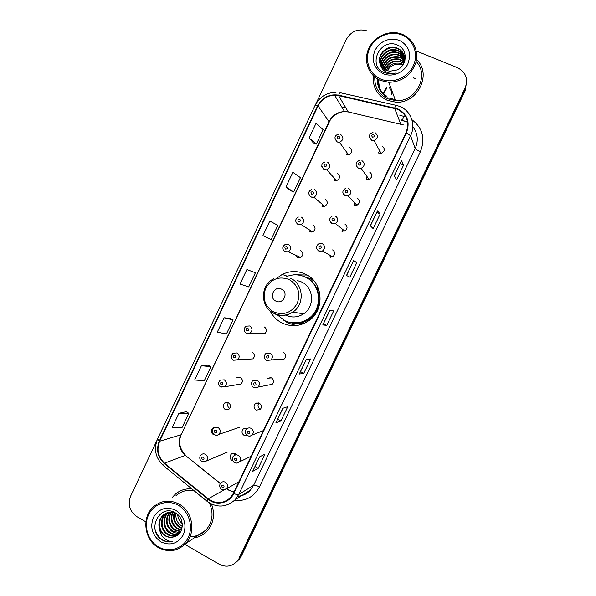 <?xml version="1.0" encoding="UTF-8"?>
<svg xmlns="http://www.w3.org/2000/svg" width="596" height="596" viewBox="0 0 596 596"><rect width="100%" height="100%" fill="white"/><g stroke="black" fill="none" stroke-linecap="round" stroke-linejoin="round"><path stroke-width="0.89" d="M270.197 311.06C272.864 316.342 276.805 320.313 282.02 322.98C291.288 327.197 300.25 326.437 308.884 320.693C325.341 309.793 323.121 281.796 305.308 274.115C297.56 270.621 289.85 270.733 282.176 274.458L276.075 278.764M307.104 275.069L298.544 274.845M256.697 402.956L256.623 403.343M334.721 180.655L334.863 178.726M322.823 206.514L322.667 204.666M311.045 232.261L310.613 230.645M295.512 255.11L297.486 257.532L300.689 257.502C303.52 255.177 303.55 252.875 300.779 250.603M299.356 257.867L298.767 256.615M260.549 333.469L261.175 333.872L264.795 333.648C267.135 331.279 267.015 329.066 264.438 327.01M249.113 359.142L252.86 358.881C255.081 356.512 254.924 354.322 252.399 352.318M220.811 387.095L224.834 386.759L220.565 386.916C218.076 384.979 217.987 382.721 220.289 380.136L224.252 379.831C226.882 381.932 227.076 384.241 224.834 386.759L240.948 384.04C243.056 381.678 242.877 379.51 240.404 377.544L236.664 377.834L239.994 377.365M228.439 402.695L224.632 403.023C222.576 405.369 222.762 407.522 225.206 409.489L229.065 409.124C231.077 406.77 230.868 404.624 228.439 402.695M229.631 408.349C227.53 406.837 227.121 404.945 228.402 402.673M215.067 427.339L212.653 428.122C210.679 430.461 210.895 432.599 213.293 434.536L214.962 434.961M346.738 154.707L347.14 152.859M236.478 454.718L235.271 453.683C233.788 452.975 232.425 453.146 231.181 454.189C229.393 456.543 229.669 458.644 232.023 460.492L232.932 460.842M234.37 455.463L234.697 453.437M247.28 428.487L243.257 428.971C241.387 431.34 241.648 433.456 244.04 435.326L247.228 435.43M246.275 429.373L246.751 428.263M259.372 403.231L255.371 403.671C253.427 406.047 253.665 408.178 256.101 410.085L260.147 409.608C262.046 407.224 261.786 405.101 259.372 403.231M260.027 408.93C257.815 407.314 257.442 405.347 258.91 403.03M252.503 386.506L253.762 387.542L258.008 387.08C256.414 388.07 254.939 388.167 253.568 387.378C251.758 387.139 250.432 381.798 253.076 380.635L257.256 380.218C259.878 382.245 260.124 384.532 258.008 387.08L272.186 384.323C274.175 381.932 273.936 379.786 271.478 377.886L267.544 378.281L271.068 377.708M280.209 359.284L284.247 358.963C286.341 356.564 286.132 354.397 283.621 352.452M354.27 205.307L354.464 202.633M366.331 179.18L366.987 176.52M342.357 231.345L342.052 228.879M330.579 257.248L329.864 255.207M378.527 152.986L379.518 150.535M305.018 276.954L312.542 279.293M311.715 278.883L308.922 278.295M298.484 323.509L301.248 324.209M406.345 121.569L401.808 120.534M334.14 180.454L336.628 180.648C340.204 178.517 340.48 176.118 337.47 173.458M321.885 206.223L324.656 206.35C327.942 204.123 328.128 201.761 325.2 199.258M309.667 231.918L312.676 231.971C315.716 229.676 315.813 227.344 312.967 224.968M346.44 154.595L348.593 154.856C352.482 152.844 352.884 150.423 349.777 147.577M353.957 205.18L356.915 205.255C360.126 202.96 360.252 200.599 357.309 198.155M366.369 179.195L369.013 179.366C372.537 177.161 372.776 174.755 369.736 172.147M341.582 231.084L344.801 231.062C347.736 228.715 347.781 226.383 344.928 224.081M329.253 256.906L332.672 256.794C335.384 254.41 335.362 252.115 332.59 249.918M378.818 153.127L381.075 153.373C384.964 151.317 385.336 148.873 382.192 146.057M293.672 325.088L295.437 325.617M377.797 79.119C377.73 86.532 380.74 92.253 386.819 96.276C380.74 92.253 377.73 86.532 377.797 79.119M378.363 79.432L379.518 88.029M237.26 561.231L239.518 558.996L241.283 556.18L465.275 90.599L466.661 80.87M184.872 544.386L219.186 564.218C226.07 567.608 232.082 566.55 237.208 561.03L240.143 557.178L465.178 89.385L240.143 557.178L238.363 560.009L241.283 556.18M236.098 562.252L238.363 560.009L236.098 562.252M373.357 75.759C372.485 87.12 377.082 95.278 387.162 100.255L395.58 102.132C417.505 104.166 432.458 73.941 416.537 59.57C432.458 73.941 417.505 104.166 395.58 102.132L387.162 100.255C377.082 95.278 372.485 87.12 373.357 75.759M191.882 488.906C185.52 488.355 179.932 490.188 175.112 494.412L172.304 497.459L175.112 494.412C179.932 490.188 185.52 488.355 191.882 488.906M397.562 109.224C406.986 114.417 409.802 122.232 406.01 132.677L233.409 493.272L230.51 497.541C223.53 503.858 216.102 504.29 208.227 498.837L164.541 463.189C158.007 457.005 156.376 449.689 159.668 441.234L318.07 105.946C321.616 99.197 327.122 95.606 334.579 95.166L338.565 95.584L397.562 109.224M397.763 108.807L338.692 95.151C329.409 93.788 322.406 97.327 317.675 105.775L159.303 441.033C155.929 449.697 157.597 457.199 164.295 463.539L207.982 499.187C216.11 506.205 229.393 503.329 233.788 493.481L406.42 132.856C410.309 122.15 407.418 114.134 397.763 108.807M387.169 97.148L386.156 96.485M379.481 87.955L378.214 79.357M259.722 456.812L252.592 471.421L258.217 468.314L265.011 454.137L259.558 456.894L252.592 471.421M255.036 466.586L258.217 468.314M283.003 408.23L275.851 422.892L280.925 420.955L287.764 406.688L282.854 408.275L275.851 422.892M277.714 419.264L280.925 420.955M306.426 359.343L299.252 374.065L303.766 373.305L310.65 358.956L306.299 359.358L299.252 374.065M300.533 371.651L303.766 373.305M394.306 175.701L396.549 179.813L403.596 165.107L401.533 160.622L394.306 175.701M394.373 175.827L401.533 160.622M400.221 163.632L403.596 165.107M370.325 225.757L373.141 228.626L380.151 214.016L377.506 210.775L370.325 225.757M370.407 225.839L377.506 210.775M376.806 212.489L380.151 214.016M346.485 275.501L349.874 277.147L356.84 262.62L353.622 260.608L346.485 275.501M346.589 275.546L353.622 260.608M353.532 261.055L356.84 262.62M329.998 310.158L322.794 324.932L326.757 325.371L333.678 310.933L329.886 310.136L322.794 324.932M323.486 323.755L326.757 325.371M194.37 537.801C199.332 537.026 203.579 534.783 207.117 531.066C213.733 523.221 215.201 514.236 211.52 504.112C215.201 514.236 213.733 523.221 207.117 531.066C203.579 534.783 199.332 537.026 194.37 537.801M238.996 558.184L465.081 88.156C468.426 78.977 465.893 72.161 457.482 67.698L416.343 50.995M366.764 30.873L366.048 30.605C357.503 28.541 350.932 31.469 346.328 39.388L315.925 103.771M156.89 440.548L130.651 496.11C127.581 504.603 129.66 511.45 136.871 516.643L145.893 521.858M208.153 365.177L201.441 365.691L194.668 380.002L204.286 380.74L210.917 366.741L208.101 365.154M186.138 411.694L178.919 413.311L172.192 427.541L182.272 427.243L188.865 413.319L186.094 411.665M268.23 238.221L262.918 235.666L271.113 239.599L277.863 225.348L269.809 221.086L262.918 235.666M290.721 190.698L285.938 186.965L293.649 191.986L300.436 177.653L292.874 172.296L285.938 186.965M309.108 137.974L316.327 144.098L323.151 129.675L316.089 123.216L309.108 137.974L313.354 142.869M230.287 318.398L224.089 317.78L217.279 332.181L226.428 333.969L233.096 319.888L230.242 318.368M246.878 269.578L240.032 284.069L248.703 286.922L255.416 272.752L246.878 269.578L255.416 272.752M271.113 239.599L268.178 238.199M293.649 191.986L290.669 190.66M316.327 144.098L313.302 142.846M224.089 317.78L233.096 319.888M201.441 365.691L210.917 366.741M178.919 413.311L188.865 413.319M389.017 87.068L392.824 93.237M402.814 65.068L400.87 64.442C395.059 63.526 390.514 65.612 387.244 70.693M380.859 79.104C392.377 84.036 407.597 77.949 413.184 66.029C418.943 54.176 413.564 39.559 401.846 34.955C390.209 30.18 375.227 36.431 369.751 48.202C364.111 59.898 369.252 74.344 380.859 79.104M380.501 80.46L388.771 82.3C402.099 81.868 411.121 75.334 415.852 62.699C418.467 49.595 413.997 40.141 402.442 34.322L400.035 33.503C387.78 29.956 373.297 37.28 368.373 49.364C363.299 61.395 368.812 75.647 380.501 80.46M374.765 77.018C374.444 87.172 378.803 94.436 387.84 98.824L395.543 100.575C415.606 102.572 429.992 75.446 416.157 61.515M386.141 70.261C389.255 64.584 394.053 62.282 400.542 63.355L403.246 64.413M384.837 69.568C387.631 62.923 392.645 60.136 399.894 61.209L403.954 63.116M385.143 69.754C388.026 63.34 393.002 60.673 400.058 61.753L401.898 62.379M383.72 68.793C386.074 61.261 391.244 58.006 399.231 59.034L404.468 61.917M383.988 68.994C386.454 61.679 391.594 58.535 399.394 59.578L404.356 62.208M382.759 67.944C384.554 59.593 389.821 55.882 398.56 56.814L400.43 57.454L404.833 60.799M382.99 68.168C384.927 60.01 390.179 56.411 398.731 57.372L400.594 58.013L404.751 61.068M381.932 67.028C381.477 59.339 389.955 52.359 397.875 54.571L399.76 55.212L404.945 59.615M382.125 67.266C381.902 59.66 390.261 52.977 398.046 55.137L399.931 55.778L404.937 59.92M381.216 66.044C379.786 58.088 388.704 49.848 397.182 52.284L399.082 52.932C401.592 54.02 403.529 55.845 404.9 58.401M381.388 66.298C380.203 58.401 389.017 50.481 397.361 52.858L399.253 53.506L404.922 58.706M380.62 65.001C378.147 56.814 387.43 47.33 396.482 49.967L398.396 50.615C401.317 51.904 403.432 54.109 404.744 57.216M380.762 65.269C378.557 57.134 387.75 47.963 396.66 50.548L398.568 51.196C401.384 52.441 403.462 54.541 404.796 57.514M380.501 64.763C381.783 67.363 383.764 69.24 386.454 70.395L389.844 71.252L396.921 69.97C407.537 65.664 407.947 49.438 397.972 45.296C380.941 36.84 366.905 64.83 383.511 72.34L389.084 73.867L395.997 73.017C392.108 73.829 388.585 73.338 385.426 71.535C382.811 69.97 381.172 67.713 380.501 64.763L380.345 64.42C376.195 56.061 385.88 44.707 395.766 47.605L397.696 48.261C402.71 50.809 405.109 54.914 404.893 60.569M380.248 64.182C376.933 55.868 386.454 45.423 395.945 48.202L397.875 48.857C401.123 50.31 403.35 52.806 404.55 56.337M405.034 58.676L405.205 59.056M399.305 40.304C388.86 37.362 380.74 40.699 374.944 50.332C371.211 60.792 374.027 68.607 383.384 73.777C392.131 77.502 403.648 72.876 407.88 63.846C411.635 53.267 408.782 45.423 399.305 40.304M391.87 90.666L391.81 94.347M386.692 88.23L383.668 93.855M413.997 77.949L413.46 77.785M386.767 87.18L383.325 93.52M415.852 78.806L413.609 78.016M386.73 87.5L383.466 93.661M413.959 77.8L413.341 77.622M386.797 86.934L383.25 93.445M378.683 70.835L378.49 70.254M275.866 301.099C283.145 305.048 289.112 292.517 281.543 289.164C274.264 285.26 268.342 297.732 275.866 301.099M285.745 315.165C291.869 317.944 297.821 317.504 303.595 313.846C315.09 306.635 313.824 287.287 301.561 281.968L297.21 280.53M277.229 314.785L284.627 320.603C292.807 324.321 300.727 323.68 308.378 318.674C323.159 309.056 321.281 284.001 305.361 277.118C298.954 274.19 292.502 274.093 285.991 276.82M292.718 322.913C298.536 323.501 303.893 322.108 308.788 318.733C323.539 309.138 321.669 284.136 305.77 277.267L303.476 276.306M300.831 323.635L302.85 323.963M297.218 323.337L302.708 323.561M314.047 280.947L311.015 279.181L306.292 277.527M313.042 279.807L311.157 279.233M296.339 325.535L288.091 323.106L282.951 319.687M293.284 274.927L296.912 274.257L298.514 275.047M317.675 286.654L316.826 286.952C324.887 300.205 316.521 319.65 301.487 322.727L303.133 323.851M294.7 274.845L296.912 274.257M177.683 514.579C177.943 518.282 179.471 521.306 182.272 523.631M158.424 546.867C168.914 553.103 182.935 548.782 188.209 537.532C193.633 526.372 188.895 511.182 178.211 505.237C167.61 499.135 153.798 503.65 148.635 514.758C143.308 525.784 147.845 540.788 158.424 546.867M158.365 547.575C168.355 552.663 177.385 551.397 185.46 543.775C196.322 532.928 192.769 511.249 179.053 504.067C169.808 499.418 161.285 500.32 153.485 506.756C141.423 517 144.105 539.872 158.365 547.575M190.109 536.46C196.308 536.668 201.612 534.515 206.015 530C212.69 521.969 213.808 512.955 209.382 502.957M182.309 526.387L181.489 525.933C177.228 522.93 175.388 518.729 175.969 513.342M181.944 528.503L179.21 527.304C174.285 523.69 172.594 518.796 174.151 512.635M182.056 528.019L179.783 526.961C175.015 523.489 173.28 518.758 174.583 512.769M181.363 530.231L176.9 528.697C171.38 524.495 169.912 519.019 172.482 512.269M181.527 529.829L177.481 528.347C172.102 524.294 170.575 518.952 172.892 512.337M180.64 531.692L174.561 530.112C168.489 525.307 167.282 519.317 170.925 512.15M180.826 531.349L175.149 529.755C169.212 525.106 167.93 519.243 171.305 512.165M179.798 532.936C177.079 533.457 174.539 532.995 172.177 531.543C165.599 526.097 164.69 519.66 169.458 512.24M180.014 532.645L172.773 531.185C166.321 525.903 165.338 519.57 169.815 512.202M178.897 533.964C175.731 535.081 172.684 534.761 169.763 533.003C163.103 529.099 161.792 517.998 167.908 512.627L168.05 512.5M179.12 533.725C176.058 534.679 173.145 534.314 170.367 532.638C163.781 528.764 162.41 517.835 168.4 512.418M178.271 534.545C174.702 536.646 171.045 536.623 167.305 534.485C160.607 530.544 159.281 519.354 165.45 513.946L166.709 512.925M178.323 534.508C174.859 536.266 171.387 536.132 167.923 534.113C161.233 530.179 159.914 519.012 166.068 513.61L167.036 512.806M167.327 512.59L168.221 512.031M163.58 514.944L162.954 515.279C159.162 519.258 158.037 523.884 159.572 529.151L159.706 529.516C160.846 532.258 162.641 534.359 165.092 535.811C168.236 537.547 171.439 537.808 174.695 536.586C171.492 537.719 168.407 537.398 165.435 535.61C158.707 531.639 157.381 520.39 163.58 514.944L165.748 513.35M162.954 515.279C166.999 511.867 171.469 511.286 176.379 513.543L176.535 513.633M174.695 536.586C184.335 533.8 184.775 517.969 175.544 512.97C159.84 503.009 146.437 529.71 161.389 539.477L162.149 539.954C165.569 541.876 169.13 542.42 172.825 541.585C169.42 541.6 166.359 540.348 163.654 537.838C161.412 535.7 160.093 532.928 159.706 529.516M175.82 510.28C166.284 506.138 158.797 508.544 153.366 517.484C149.812 527.49 152.293 535.61 160.808 541.846C170.322 546.1 177.846 543.731 183.374 534.754C186.95 524.629 184.432 516.471 175.82 510.28M194.251 490.843C187.375 489.45 181.296 491.044 176.014 495.626M172.825 541.585C164.354 542.695 158.491 538.806 155.236 529.926M226.607 488.742L228.767 490.18L234.027 491.983M227.031 488.504L228.916 490.106M411.896 119.684C422.668 127.961 425.499 138.644 420.374 151.742L259.446 486.917C256.66 485.487 254.723 484.95 253.62 485.308L415.188 148.508C418.593 140.596 417.803 133.333 412.812 126.702M259.446 486.917C253.948 496.945 245.656 501.415 234.571 500.342M237.752 496.274C242.684 495.872 246.886 493.838 250.335 490.18L253.62 485.308L238.72 494.471L235.234 499.649L250.335 490.18C247.936 492.862 244.986 494.702 241.499 495.716M394.746 107.839C395.528 105.634 396.079 104.814 396.4 105.388L399.633 106.386M407.634 122.269L401.577 119.908M336.07 92.298C326.578 92.522 319.59 96.88 315.098 105.358L317.675 105.775M159.303 441.033L157.575 438.924C153.552 449.19 155.504 458.1 163.423 465.655L163.818 465.975M164.295 463.539L163.423 465.655L207.244 501.452M395.967 105.291L340.651 92.82C340.174 92.209 339.519 92.991 338.692 95.151M207.982 499.187L206.961 501.221C216.862 508.127 226.286 507.606 235.234 499.649M233.788 493.481C236.202 494.524 237.841 494.851 238.72 494.471L410.577 135.724L406.42 132.856M400.058 106.565C410.994 110.901 416.068 124.847 410.577 135.724L415.188 148.508C415.732 149.343 417.461 150.416 420.374 151.742M399.871 115.363L405.861 116.823M465.081 88.156L465.178 89.385M342.201 107.697L345.099 107.459L342.171 107.645M403.775 116.257C402.889 119.23 402.248 120.474 401.86 119.975M159.668 441.234L180.73 434.871C177.645 442.783 179.18 449.622 185.341 455.389L220.259 483.617M164.541 463.189L185.341 455.389L220.386 483.43M208.227 498.837L223.969 489.972M403.462 124.929L348.288 111.959L344.555 111.556C337.574 111.936 332.419 115.274 329.096 121.569L181.288 434.477C178.115 441.904 179.56 448.848 185.609 455.307M394.619 108.271L400.713 124.028M338.565 95.584L348.288 111.959L349.137 112.16M318.07 105.946L329.245 122.061L181.288 434.477M322.876 324.924L329.953 310.151L322.876 324.924M346.544 275.531L353.674 260.653L346.544 275.531M370.377 225.81L377.536 210.857L370.377 225.81M394.351 175.775L401.548 160.756L394.351 175.775M299.348 374.005L306.374 359.351L299.348 374.012M275.97 422.795L282.944 408.245L275.97 422.795M252.734 471.28L259.655 456.841L252.734 471.287M377.864 79.156L379.294 87.508M377.298 78.821C377.141 86.837 380.419 92.924 387.139 97.074M378.289 79.395L379.488 87.955M389.203 98.087L395.178 99.599M273.698 311.961C283.644 315.642 291.474 312.818 297.18 303.506C300.846 293.18 298.164 285.179 289.135 279.517C279.159 275.963 271.374 278.809 265.771 288.077C262.128 298.291 264.773 306.255 273.698 311.961M273.936 313.526C280.411 316.469 286.691 316.007 292.8 312.125C304.943 304.481 303.617 283.979 290.669 278.362M289.038 322.265C293.128 323.553 297.277 323.702 301.487 322.727L290.513 322.6M384.383 149.529L383.876 149.261M375.234 132.766C378.579 135.769 378.184 138.369 374.035 140.581L371.628 140.328L369.304 136.737M373.677 134.629C371.68 134.778 371.278 135.62 372.478 137.154C374.474 137.006 374.877 136.164 373.677 134.629M378.43 152.434L378.4 152.911M360.349 162.589C358.367 162.723 357.965 163.557 359.15 165.107C361.139 164.973 361.541 164.131 360.349 162.589M361.943 160.644C365.184 163.416 364.923 165.986 361.169 168.34L358.352 168.176M348.697 188.418C351.834 191.018 351.692 193.544 348.273 195.995L345.121 195.928L342.834 192.635M347.073 190.444C345.091 190.564 344.697 191.398 345.874 192.955C347.855 192.836 348.25 191.994 347.073 190.444M335.503 216.102C338.535 218.553 338.491 221.041 335.362 223.552L331.935 223.582L329.685 220.483M333.834 218.203C331.868 218.315 331.473 219.149 332.642 220.706C334.617 220.602 335.012 219.768 333.834 218.203M332.672 256.794L322.436 251.02L318.696 250.968C315.783 248.517 315.82 246.118 318.808 243.771L322.347 243.69C325.297 246.029 325.327 248.472 322.436 251.02L318.793 251.147M320.648 245.872C318.689 245.962 318.294 246.796 319.463 248.361C321.415 248.271 321.818 247.437 320.648 245.872M283.502 359.023L283.89 359.209M266.546 360.371L265.086 358.956M284.247 358.963L266.509 360.275C264.572 359.887 263.343 354.776 266.092 353.465L270.189 353.1C272.856 355.164 273.08 357.481 270.845 360.036L266.68 360.446M268.342 355.589C266.427 355.626 266.032 356.445 267.172 358.047C269.094 358.01 269.481 357.19 268.342 355.589M255.379 382.781C253.471 382.811 253.084 383.623 254.209 385.232C256.124 385.21 256.511 384.39 255.379 382.781M269.72 377.924L270.055 377.484M247.422 435.557L247.042 435.289M263.41 430.595L252.078 435.073C250.469 436.235 248.919 436.384 247.415 435.534C243.861 432.741 245.925 429.016 246.722 428.919C248.063 427.794 249.53 427.608 251.117 428.36C253.643 430.297 253.963 432.54 252.078 435.073C250.73 436.235 249.24 436.436 247.623 435.676M249.217 431.072C247.31 431.072 246.923 431.891 248.055 433.515C249.962 433.515 250.35 432.703 249.217 431.072M251.132 456.238L239.234 462.004C237.685 463.204 236.113 463.375 234.511 462.503C232.529 462.243 231.732 456.789 233.788 455.925C235.129 454.763 236.612 454.569 238.229 455.337C240.71 457.259 241.045 459.479 239.234 462.004C237.908 463.189 236.426 463.405 234.794 462.652M236.292 458.13C234.392 458.115 234.005 458.927 235.129 460.566C237.029 460.574 237.417 459.762 236.292 458.13M238.892 481.806L226.428 488.839C224.878 490.098 223.284 490.277 221.652 489.383C220.513 489.569 218.419 485.233 220.907 482.834C222.248 481.635 223.738 481.426 225.385 482.224C227.828 484.123 228.179 486.329 226.428 488.839L222.636 489.8M223.411 485.092C221.526 485.062 221.138 485.874 222.248 487.521C224.141 487.543 224.528 486.731 223.411 485.092M340.703 134.51C344.004 137.527 343.587 140.112 339.437 142.265L337.15 141.997L334.885 138.779M337.872 138.868C339.839 138.719 340.234 137.885 339.064 136.357C337.098 136.506 336.703 137.341 337.872 138.868M327.591 162.142C330.795 164.965 330.497 167.521 326.69 169.808L324.045 169.607L321.81 166.545M324.723 166.567C326.683 166.433 327.077 165.606 325.908 164.071C323.956 164.205 323.561 165.04 324.723 166.567M314.517 189.677C317.631 192.337 317.437 194.862 313.936 197.246L310.985 197.12M311.619 194.177C313.563 194.058 313.958 193.223 312.803 191.689C310.859 191.808 310.464 192.635 311.619 194.177M301.494 217.123C304.519 219.648 304.407 222.137 301.174 224.58L297.97 224.536M298.566 221.69C300.496 221.585 300.891 220.758 299.743 219.209C297.806 219.313 297.411 220.14 298.566 221.69M298.551 256.511L299.229 257.882M300.689 257.502L288.412 251.825L284.873 251.668C281.968 249.091 282.072 246.692 285.193 244.472L288.509 244.472C291.451 246.893 291.422 249.344 288.412 251.825L285 251.862L282.951 249.441M285.551 249.106C287.473 249.016 287.868 248.189 286.721 246.632C284.799 246.729 284.404 247.549 285.551 249.106M264.795 333.648L246.163 333.082C243.563 330.929 243.526 328.627 246.051 326.168L249.828 325.96C252.562 328.158 252.689 330.512 250.201 333.037L246.357 333.276M246.774 330.802C248.674 330.75 249.061 329.938 247.936 328.359C246.036 328.411 245.649 329.223 246.774 330.802M246.215 333.201L244.792 331.838M252.86 358.881L233.341 360.044C230.756 358.047 230.689 355.767 233.14 353.197L237.022 352.944C239.696 355.089 239.86 357.421 237.499 359.939L233.558 360.23M233.937 357.853C235.822 357.809 236.21 356.997 235.092 355.41C233.207 355.454 232.82 356.266 233.937 357.853M233.379 360.133L232.284 359.179M221.146 384.807C223.023 384.778 223.403 383.973 222.293 382.379C220.416 382.401 220.036 383.213 221.146 384.807M220.587 386.968L219.894 386.432M239.406 427.317L218.911 434.357C217.555 435.378 216.057 435.482 214.418 434.67C212.131 434.126 211.871 428.703 213.942 427.995L218.129 427.57C220.669 429.574 220.93 431.839 218.911 434.357C217.6 435.393 216.192 435.549 214.679 434.819L214.441 434.678M214.992 432.681C216.87 432.681 217.257 431.869 216.147 430.252C214.269 430.26 213.89 431.064 214.992 432.681M235.815 454.048L234.779 455.232L235.807 454.04M227.679 451.969L206.246 461.051C204.882 462.123 203.363 462.243 201.679 461.416L200.04 459.546C199.481 457.37 199.861 455.784 201.165 454.785C202.469 453.735 203.884 453.578 205.404 454.316C207.9 456.305 208.183 458.548 206.246 461.051L202.275 461.699M202.238 459.501C204.108 459.509 204.488 458.704 203.385 457.08C201.523 457.072 201.135 457.877 202.238 459.501M287.451 276.239L282.176 274.458M227.516 402.352L224.632 403.023M214.791 427.451L212.653 428.122M233.312 453.258L231.181 454.189M245.775 428.077L243.257 428.971M258.366 402.881L255.371 403.671M239.518 558.996L237.208 561.03M315.098 105.358L157.575 438.924M334.579 95.166L344.555 111.556C336.666 112.175 331.138 117.554 329.245 122.061M229.587 490.478L232.418 491.648M395.543 100.575L388.771 82.3M400.87 64.442L400.542 63.355M400.058 61.753L399.894 61.209M399.394 59.578L399.231 59.034M398.731 57.372L398.56 56.814M398.046 55.137L397.875 54.571M397.361 52.858L397.182 52.284M396.66 50.548L396.482 49.967M395.945 48.202L395.766 47.605M303.595 313.846L292.8 312.125L289.708 313.779C284.24 315.917 278.883 315.709 273.631 313.153C260.079 306.836 260.087 285.179 273.639 278.824M308.788 318.733L308.378 318.674M206.015 530L185.46 543.775M166.068 513.61L165.45 513.946M372.977 132.491C368.857 133.817 368.395 136.387 371.591 140.209L374.035 140.581L381.075 153.373M359.261 160.436C355.395 162.544 355.074 165.077 358.3 168.035L361.169 168.34L369.013 179.366M345.673 188.306C342.149 190.534 341.94 193.022 345.054 195.771L348.273 195.995L356.915 205.255M332.188 216.087C328.955 218.389 328.843 220.833 331.853 223.418L335.362 223.552L344.801 231.062M348.593 154.856L339.437 142.265L337.09 141.863C333.887 137.929 334.371 135.381 338.55 134.227M336.628 180.648L326.69 169.808L323.971 169.45C320.812 165.941 321.177 163.431 325.066 161.911M324.656 206.35L313.936 197.246L310.896 196.948C307.804 193.804 308.065 191.331 311.678 189.521M312.676 231.971L301.174 224.58L297.858 224.357C294.856 221.518 295.035 219.082 298.387 217.041"/></g></svg>
